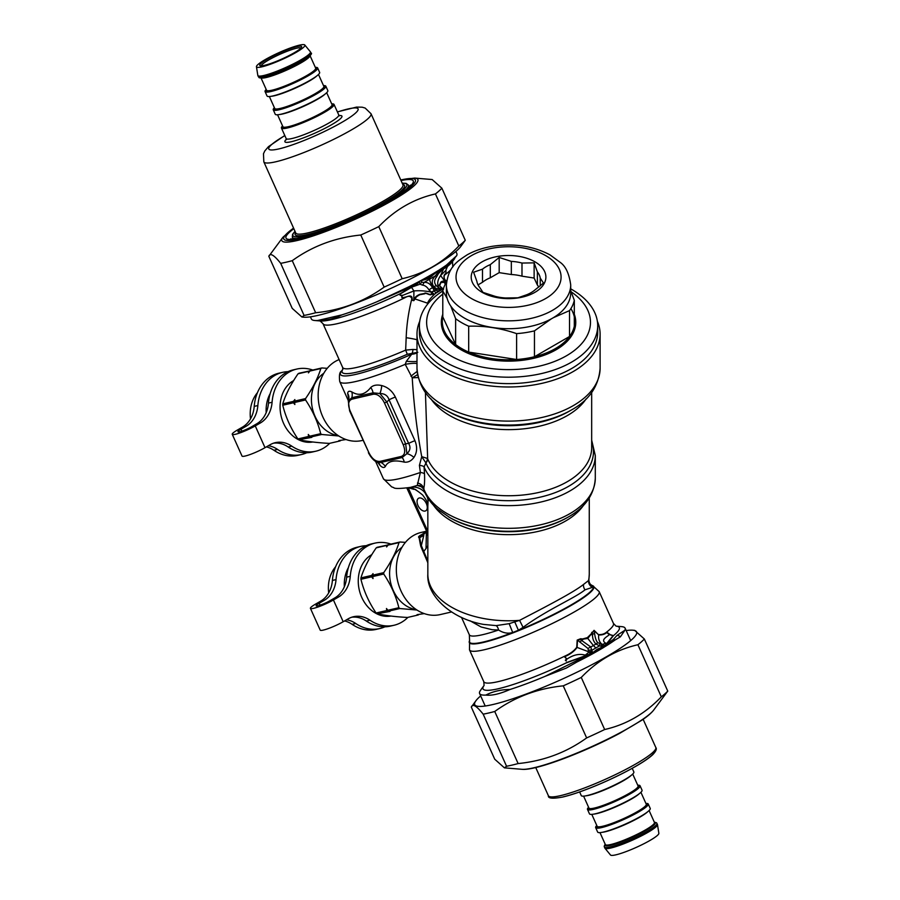 <?xml version="1.0" encoding="UTF-8"?>
<svg xmlns="http://www.w3.org/2000/svg" width="900" height="900" viewBox="0 0 900 900"><rect width="100%" height="100%" fill="white"/><g stroke="black" fill="none" stroke-linecap="round" stroke-linejoin="round"><path stroke-width="1.35" d="M329.726 443.317A42.165 33.907 -103 0 1 315.799 451.215A42.165 33.907 -103 0 1 291.791 446.152L288.169 446.985A42.165 33.907 -103 0 0 312.176 452.059L315.799 451.215M242.482 427.106L246.105 426.262A28.912 23.254 77 0 0 257.85 405.551L254.216 406.395A28.912 23.254 77 0 1 242.482 427.106L237.386 430.043A15.424 2.183 155.8 0 0 232.245 434.295A15.424 2.183 155.8 0 0 240.694 432.641A15.424 2.183 155.8 0 0 255.251 425.914L260.347 422.978A28.912 23.254 77 0 0 272.081 402.266L268.459 403.099A28.912 23.254 77 0 1 256.714 423.81L251.618 426.757A9.158 1.294 155.8 0 1 242.977 430.751A9.158 1.294 155.8 0 1 237.96 431.73A9.158 1.294 155.8 0 1 241.009 429.21L241.875 431.134M255.251 425.914L265.016 447.671A15.424 2.183 155.8 0 1 250.459 454.399A15.424 2.183 155.8 0 1 242.021 456.053L232.245 434.295M257.85 405.551A42.165 33.907 -103 0 1 282.566 372.353A42.165 33.907 -103 0 1 288 371.655M254.216 406.395A42.165 33.907 -103 0 1 278.944 373.185L282.566 372.353M272.081 402.266A42.165 33.907 -103 0 1 296.809 369.056A42.165 33.907 -103 0 1 312.784 370.046M268.459 403.099A42.165 33.907 -103 0 1 293.175 369.9L296.809 369.056M246.105 426.262L241.009 429.21M273.532 443.183A28.912 23.254 -103 0 1 288.169 446.985M265.016 447.671L270.113 444.735A28.912 23.254 -103 0 1 275.332 442.665A28.912 23.254 -103 0 1 291.791 446.152M266.389 446.884A28.912 23.254 -103 0 1 273.926 450.281A42.165 33.907 -103 0 0 297.934 455.344L301.567 454.511A42.165 33.907 -103 0 1 277.56 449.438L273.926 450.281M306.743 452.756A42.165 33.907 -103 0 1 301.567 454.511M268.403 445.714A28.912 23.254 -103 0 1 277.56 449.438M570.712 288.844A89.145 51.469 180 0 1 597.701 325.733L597.701 332.156A89.145 51.469 180 0 1 508.556 383.625A89.145 51.469 180 0 1 419.4 332.156L419.4 325.733A89.145 51.469 180 0 1 442.789 290.981A66.263 38.25 180 0 1 446.524 282.195M597.701 325.733A89.145 51.469 180 0 1 508.556 377.201A89.145 51.469 180 0 1 419.4 325.733M571.151 291.814A81.922 47.295 180 0 1 566.044 356.017A81.922 47.295 180 0 1 454.793 358.009A81.922 47.295 180 0 1 442.789 294.12M574.312 314.291A67.219 38.812 180 0 1 508.556 361.136A67.219 38.812 180 0 1 442.789 314.291M570.904 308.599A66.263 38.25 180 0 1 574.312 326.194A66.263 38.25 180 0 1 569.531 336.488A66.263 38.25 180 0 1 534.454 356.749A66.263 38.25 180 0 1 516.611 359.505A66.263 38.25 180 0 1 468.686 352.091A66.263 38.25 180 0 1 455.625 344.554A66.263 38.25 180 0 1 442.789 316.879L442.789 291.004L447.131 298.339M468.686 326.205L468.686 352.091L516.611 359.505L516.611 333.619C500.636 328.14 484.661 325.665 468.686 326.205A66.263 38.25 180 0 1 455.625 318.668L450.743 306.011M442.789 316.879L455.625 344.554L455.625 318.668M551.306 318.87L534.454 330.863A66.263 38.25 180 0 1 516.611 333.619M570.712 290.723L574.312 300.308A66.263 38.25 180 0 1 569.531 310.613L553.32 317.711M569.531 310.613L569.531 336.488L534.454 356.749L534.454 330.863M540.236 285.885L540.236 278.089A31.804 18.36 180 0 0 537.379 271.935L537.379 285.053A31.804 18.36 180 0 1 538.774 287.089M537.379 285.053L534.127 278.044L521.989 276.176A31.804 18.36 180 0 0 511.335 274.523L499.185 272.644L490.298 277.774A31.804 18.36 180 0 0 482.501 282.274L478.035 284.861M574.312 300.308L574.312 326.194M570.712 284.94L570.712 292.815A62.167 35.887 180 0 1 508.556 328.702A62.167 35.887 180 0 1 446.389 292.815L446.389 284.94C448.414 266.377 457.099 261.54 467.077 254.88C474.412 250.785 482.771 247.939 492.154 246.341C513.709 243.056 532.991 245.903 550.024 254.88L560.351 262.474C565.74 266.31 569.194 273.803 570.712 284.94A62.167 35.887 180 0 1 508.556 320.839A62.167 35.887 180 0 1 446.389 284.94M472.714 271.001A37.35 21.566 180 0 1 535.579 262.192A37.35 21.566 180 0 1 517.365 298.024A37.35 21.566 180 0 1 472.714 271.001M490.298 277.774L490.298 264.645A31.804 18.36 180 0 0 482.501 269.156L482.501 282.274M521.989 276.176L521.989 263.048A31.804 18.36 180 0 0 511.335 261.394L511.335 274.523M540.236 278.089L543.488 283.039L534.6 290.228A31.804 18.36 180 0 1 526.804 294.728L517.916 297.799L505.766 297.979A31.804 18.36 180 0 1 495.113 296.336L482.974 292.399L479.723 287.449A31.804 18.36 180 0 1 476.865 281.295L473.614 272.227L482.501 269.156M537.379 271.935L534.127 262.868L534.127 278.044M521.989 263.048L534.127 262.868M511.335 261.394L499.185 257.456L499.185 272.644M490.298 264.645L499.185 257.456M293.681 380.543A32.524 26.156 77 0 0 281.88 418.86A32.524 26.156 77 0 0 312.795 441.99M310.354 370.777L299.048 373.23A38.554 30.994 77 0 0 298.046 373.804C290.779 384.322 285.694 394.335 282.757 403.853A38.554 30.994 77 0 0 282.757 405.236C285.637 416.97 290.678 428.209 297.9 438.941A38.554 30.994 77 0 0 298.89 439.751C306.866 441.473 317.002 442.688 329.31 443.407L339.998 440.944A38.554 30.994 77 0 0 340.493 440.662M297.9 438.941L308.588 436.466L308.295 434.464L309.701 436.207L320.692 433.676C317.779 421.942 312.728 410.704 305.55 399.96L294.559 402.502L294.851 404.516L293.445 402.761A38.554 30.994 -103 0 1 293.445 401.377L294.863 399.577L294.559 401.119A38.554 30.994 77 0 0 294.559 402.502M282.757 405.236L293.445 402.761M294.559 401.119L305.561 398.576A38.554 30.994 77 0 0 305.55 399.96M282.757 403.853L293.445 401.377M305.561 398.576C312.817 388.058 317.914 378.045 320.839 368.527L309.848 371.07L308.441 372.87L308.734 371.329A38.554 30.994 -103 0 1 309.735 370.755M298.046 373.804L308.734 371.329M309.848 371.07A38.554 30.994 77 0 1 310.849 370.496L321.84 367.954A38.554 30.994 77 0 0 320.839 368.527M321.84 367.954L327.24 368.325M338.186 435.577A33.446 26.887 -103 0 1 312.48 408.713A33.446 26.887 -103 0 1 323.786 373.286M338.794 435.971L321.683 434.486A38.554 30.994 -103 0 1 320.692 433.676M346.05 439.537L338.861 440.606L339.998 440.944M309.701 436.207A38.554 30.994 77 0 0 310.691 437.029L321.683 434.486M298.89 439.751L311.827 437.355L310.691 437.029M309.577 437.287A38.554 30.994 -103 0 1 308.588 436.466M257.434 392.715A32.524 26.156 77 0 0 250.515 418.838M270.202 393.57A32.524 26.156 77 0 0 266.186 412.639M371.858 554.591A32.524 26.156 77 0 0 360.067 592.92A32.524 26.156 77 0 0 390.971 616.05M388.53 544.826L377.224 547.279A38.554 30.994 77 0 0 376.223 547.852C368.966 558.371 363.87 568.384 360.934 577.901A38.554 30.994 77 0 0 360.934 579.285C363.814 591.03 368.854 602.258 376.076 613.001A38.554 30.994 77 0 0 377.066 613.811C385.043 615.533 395.179 616.748 407.498 617.467L418.174 614.992A38.554 30.994 77 0 0 418.669 614.722M376.076 613.001L386.764 610.526L386.471 608.512L387.877 610.268L398.869 607.725C395.955 596.002 390.904 584.764 383.726 574.02L372.735 576.562L373.027 578.576L371.621 576.821A38.554 30.994 -103 0 1 371.621 575.438L373.039 573.626L372.735 575.179A38.554 30.994 77 0 0 372.735 576.562M360.934 579.285L371.621 576.821M372.735 575.179L383.738 572.636A38.554 30.994 77 0 0 383.726 574.02M360.934 577.901L371.621 575.438M383.738 572.636C390.994 562.118 396.09 552.105 399.026 542.587L388.024 545.13L386.618 546.93L386.91 545.389A38.554 30.994 -103 0 1 387.911 544.815M376.223 547.852L386.91 545.389M388.024 545.13A38.554 30.994 77 0 1 389.025 544.556L400.016 542.014A38.554 30.994 77 0 0 399.026 542.587M400.016 542.014L405.416 542.374M416.363 609.637A33.446 26.887 -103 0 1 390.656 582.761A33.446 26.887 -103 0 1 401.963 547.335M416.97 610.031L399.859 608.535A38.554 30.994 -103 0 1 398.869 607.725M424.226 613.597L417.037 614.666L418.174 614.992M387.877 610.268A38.554 30.994 77 0 0 388.868 611.077L399.859 608.535M377.066 613.811L390.004 611.415L388.868 611.077M387.754 611.336A38.554 30.994 -103 0 1 386.764 610.526M335.61 566.764A32.524 26.156 77 0 0 328.691 592.898M348.379 567.619A32.524 26.156 77 0 0 344.363 586.699M439.785 269.91A3.375 3.184 -54.6 0 0 439.346 270.697L439.358 269.843L441.011 269.696A78.311 11.104 -24.2 0 0 445.815 266.4A7.234 6.593 -118.2 0 0 446.681 264.881L456.683 255.667A79.751 11.306 -24.2 0 0 456.863 253.609L455.906 251.471M439.358 269.843A79.751 11.306 -24.2 0 0 446.512 265.028A7.234 5.884 -125.8 0 1 445.815 266.4L450.079 263.498L456.683 255.667M310.399 316.822L311.366 318.96A79.751 11.306 -24.2 0 0 314.786 320.501A79.751 11.306 -24.2 0 0 317.61 320.512L341.775 314.921A79.751 11.306 -24.2 0 0 376.706 301.849L408.499 286.965A79.751 11.306 -24.2 0 0 419.625 281.239L418.838 281.993A3.375 0.63 -137.8 0 1 419.321 282.251L420.053 284.175L421.684 282.218L424.058 282.42C427.466 282.037 430.29 283.781 432.551 287.651L435.825 293.22L434.407 294.368L431.629 292.185A7.234 3.904 -43.2 0 1 434.407 290.554M438.851 270.225L437.512 271.001A79.751 11.306 -24.2 0 1 422.021 279.945L419.625 281.239M443.632 289.159L438.907 287.989L436.331 285.66C434.002 283.061 434.059 280.17 436.511 276.998L438.446 273.555L443.531 268.537A3.375 3.274 -95.9 0 1 443.824 268.144L441.011 269.696A3.375 3.184 -99.7 0 0 440.449 270.641L447.277 266.771A3.375 3.341 -92 0 1 447.525 266.411A74.689 10.586 -24.2 0 0 452.385 261.675L454.725 258.548M436.331 285.66A7.234 1.249 140.1 0 0 433.946 286.841C431.314 283.185 431.764 279.551 435.285 275.951L437.423 273.127L438.446 273.555L439.346 270.697L440.449 270.641M443.824 268.144L443.959 268.245A3.375 3.319 -48.1 0 0 443.678 268.605L440.595 275.535L445.522 282.195L444.757 279.844C443.464 276.75 443.812 274.624 445.793 273.465L445.894 270.146L447.277 266.771M443.959 268.245L447.525 266.411L445.894 270.146M422.021 279.945L427.545 277.852A78.311 11.104 -24.2 0 0 432.011 275.276L437.175 271.744L429.548 277.718L429.671 279.18C429.615 280.834 430.808 283.523 433.249 287.246L433.946 286.841L437.051 289.024A7.234 2.61 121.5 0 1 438.907 287.989C436.894 284.209 437.456 280.058 440.595 275.535L445.95 270.293L446.029 273.983A3.375 2.756 34.8 0 1 445.793 273.465M443.306 289.249L441.428 288.281C442.384 288.191 437.794 284.929 439.673 284.692L440.696 282.229C442.204 280.98 443.43 280.822 444.386 281.756L445.59 282.341L444.757 279.844M437.423 273.127L437.827 270.844M422.426 280.08A3.375 2.959 -67 0 0 422.168 280.406L427.275 278.944A3.375 2.036 -117.6 0 1 427.545 277.852L432.011 275.276A3.375 1.856 -122.3 0 0 431.831 276.311M437.029 271.642L437.512 271.001M422.28 280.046L421.65 280.17M421.267 280.429L421.684 282.218M420.345 280.901L416.689 284.366L400.759 293.625C399.386 294.851 399.904 295.402 402.322 295.301L402.221 295.537C399.825 295.582 399.285 294.907 400.59 293.524A3.375 0.709 -124 0 1 400.759 293.625M428.974 289.901C427.185 286.988 425.014 285.39 422.449 285.12L420.053 284.175L410.4 287.629A3.375 0.945 -129.7 0 1 410.614 287.696L411.525 287.314L413.899 290.947C419.49 290.43 425.407 290.846 431.629 292.185L428.974 289.901A7.234 1.575 -36.3 0 1 432.551 287.651L433.249 287.246L436.072 290.059L434.632 290.891A7.234 4.433 -39.6 0 0 431.82 292.298M427.275 278.944L429.548 277.718A3.375 1.946 -120 0 1 429.772 276.626M437.051 289.024L441.349 289.868L443.272 289.249L439.076 288.101A7.234 2.374 115.6 0 0 437.512 289.226L436.072 290.059L437.76 291.105L441.697 289.822M436.061 293.062L440.618 290.351L438.311 291.296A3.375 1.946 60 0 1 437.76 291.105L435.825 293.22M440.618 290.351L441.439 289.957M436.826 292.545L438.694 291.364M429.637 301.781A98.786 57.038 0 0 0 427.399 303.57L427.669 304.088M434.407 294.368L434.093 294.671C430.301 298.429 428.13 301.264 427.579 303.176L427.399 303.57M408.499 286.965A7.234 1.969 63.5 0 1 408.499 287.944A7.234 0.608 -121 0 0 408.161 287.123M437.197 271.429L437.692 271.44A7.234 6.334 111.6 0 0 438.165 270.675M434.093 294.671L431.224 294.176C429.829 295.391 425.464 291.938 424.429 293.468L419.749 294.356C416.464 295.819 414.799 297.326 414.765 298.868L413.82 300.499C412.627 300.589 412.065 299.981 412.144 298.676C411.941 293.726 406.969 297.135 404.595 297.248C401.974 298.147 401.243 297.608 402.412 295.616L402.322 295.301M431.291 294.514C429.683 295.762 425.599 292.207 424.721 293.805L419.861 294.716C416.959 296.201 415.373 297.652 415.125 299.059L413.82 300.499L413.899 290.947L402.221 295.537C401.186 297.63 402.019 298.395 404.719 297.821A3.375 0.731 74.5 0 1 404.595 297.248M410.4 287.629L400.59 293.524A74.689 10.586 -24.2 0 1 320.377 320.974L314.786 320.501M418.838 281.993L416.689 284.366M376.706 301.849L408.499 287.944A78.311 11.104 -24.2 0 0 416.34 283.939L411.154 286.999M341.775 314.921C334.429 318.701 326.374 320.558 317.61 320.512M441.934 288.36C443.183 288.349 438.345 285.502 439.864 285.233L440.966 282.499L445.59 282.341M434.374 294.401L431.224 294.165L431.629 292.185M451.046 269.426A71.078 10.08 -24.2 0 1 446.029 273.983C443.993 275.029 443.588 276.93 444.825 279.664L446.67 281.048M427.579 303.176L414.765 298.868M413.91 300.634C412.537 300.656 411.851 300.004 411.863 298.699L412.144 298.676M445.185 284.479L444.465 282.116A3.375 2.531 112.9 0 1 444.386 281.756M320.085 320.929L322.999 323.696A71.078 10.08 -24.2 0 0 404.719 297.821C408.353 295.605 410.738 295.897 411.863 298.699C408.566 311.546 406.665 324.562 406.17 337.725L405.664 350.111L412.897 349.447A4.815 2.464 -87.3 0 1 412.043 353.295A118.204 80.854 -12.5 0 0 411.716 354.218L406.35 361.305L405.214 364.343L412.234 377.831L417.544 374.636M597.364 321.289A91.552 52.864 180 0 1 600.109 334.125A91.552 52.864 180 0 1 508.556 386.989A91.552 52.864 180 0 1 416.993 334.125A91.552 52.864 180 0 1 419.738 321.289M417.814 352.294L407.295 354.274L405.664 350.111A71.078 10.08 -24.2 0 1 342.641 367.414L322.999 323.696M416.993 349.684L412.897 349.447M339.12 359.584A42.165 33.907 77 0 0 323.224 374.287A42.165 33.907 77 0 0 325.17 421.436A42.165 33.907 77 0 0 362.025 440.527L362.846 440.348M425.43 392.501L427.657 458.798A7.234 5.749 -22.3 0 1 425.902 462.938L424.103 466.976L424.507 473.974C424.789 480.69 424.519 485.572 423.686 488.61L423.99 488.666M352.08 399.139A2.408 1.935 77 0 1 351.821 397.733L373.039 392.827L379.879 393.525L386.876 401.996L405.641 443.767L403.211 444.724C405.697 451.091 405.045 455.006 401.243 456.457L380.025 461.363C375.761 461.779 372.037 458.876 368.876 452.655L350.111 410.884C347.625 404.516 348.277 400.601 352.08 399.139L373.298 394.234C377.561 393.829 381.285 396.731 384.446 402.941L403.211 444.724M368.876 452.655L349.616 410.884L348.266 400.838L351.821 397.733A9.641 7.976 112.2 0 0 351.81 391.894C358.706 396.202 365.006 394.74 370.733 387.517C373.298 385.132 376.954 384.48 381.679 385.56A9.641 3.825 102.7 0 1 379.879 393.525C384.637 393.514 387.697 395.595 389.048 399.78L386.876 401.996L384.446 402.941M411.716 354.218A14.456 9.484 21.5 0 0 416.993 352.822A14.456 9.484 21.5 0 1 411.716 354.218A75.892 10.755 155.8 0 1 341.572 371.014L342.855 369.304M426.173 531.067L424.429 533.812L419.254 536.962A4.815 4.646 -41.3 0 1 418.748 537.368C418.129 536.861 419.108 535.939 421.65 534.611L421.706 534.679C419.197 535.984 418.376 536.749 419.254 536.962L419.659 537.739A4.815 4.556 -10.4 0 1 419.175 538.11L418.748 537.368M418.174 377.539L412.234 377.831C413.865 405.067 417.037 431.348 421.74 456.66L425.835 462.814A7.234 6.041 142.5 0 0 427.365 458.415A8.865 3.949 -24.7 0 1 427.657 458.798A83.126 47.992 0 0 0 518.175 495.416A83.126 47.992 0 0 0 591.671 447.75L591.671 392.501M591.671 440.145L595.294 455.558A86.737 50.074 0 0 1 518.501 505.305A86.737 50.074 0 0 1 424.103 466.976A8.482 2.768 -3.9 0 0 419.423 465.356L421.74 456.66L427.365 458.415M370.733 387.517A9.641 6.559 50.8 0 1 373.039 392.827A2.408 1.935 77 0 0 373.298 394.234M381.679 385.56C387.709 387.124 392.254 390.949 395.348 397.046A9.641 1.361 155.8 0 0 389.048 399.78L408.645 443.407L405.641 443.767L406.901 453.701A9.641 5.164 -143.8 0 1 413.944 457.391C417.116 452.599 417.454 447.03 414.945 440.685A9.641 1.361 155.8 0 0 408.645 443.407C410.85 447.142 410.276 450.574 406.901 453.701L402.109 457.526A2.408 1.935 -103 0 1 401.243 456.457M413.944 457.391C411.322 461.002 408.082 462.577 404.246 462.127A9.641 5.782 -86.4 0 0 402.109 457.526L380.891 462.431A2.408 1.935 -103 0 1 380.025 461.363M375.3 461.014L377.606 462.353L380.891 462.431A9.641 8.752 -136.3 0 1 385.324 466.504C387.866 461.126 394.166 459.664 404.246 462.127M416.993 361.384A14.456 1.463 5.4 0 1 406.35 361.305M416.993 363.544A14.456 2.498 -11.6 0 0 405.214 364.343A79.515 11.272 155.8 0 1 339.739 381.544C338.974 375.469 339.581 371.959 341.572 371.014M425.565 531.889A13.489 9.99 38.3 0 0 425.486 531.979L425.486 531.979A13.489 9.99 38.3 0 0 424.429 533.812L426.319 531.382M425.104 511.054A7.234 4.174 -120 0 0 425.779 510.784A7.234 4.174 -120 0 0 425.779 502.436A7.234 4.174 -120 0 0 418.556 498.262A7.234 4.174 -120 0 0 418.252 506.059A7.234 4.174 -120 0 0 425.104 511.054M406.845 488.025L427.838 533.858M424.507 473.974A7.897 2.666 -4.1 0 0 420.379 472.478L417.274 485.438L410.512 487.373C400.118 488.734 394.504 488.812 393.66 487.609L391.624 486.844L383.389 478.721A79.515 11.272 -24.2 0 0 420.379 472.478L419.423 465.356M417.127 371.441A14.456 1.327 -40.7 0 0 410.963 376.234M348.772 399.105L347.67 393.424A9.641 8.741 5.9 0 1 348.863 398.554L348.885 398.306M351.81 391.894C349.279 390.69 347.895 391.196 347.67 393.424M378.641 462.881A9.641 7.402 -43.5 0 1 379.935 465.255C382.264 467.719 384.064 468.135 385.324 466.504M379.935 465.255L377.741 462.397M424.766 533.43L425.632 531.788A13.489 10.114 35.8 0 0 425.632 531.799A13.489 10.114 35.8 0 0 425.632 531.788L421.706 534.679L423.956 533.43M420.761 543.488L419.67 537.727L423.81 535.376L421.335 545.614L420.761 543.488A4.815 4.185 -9.2 0 1 420.277 543.983L419.175 538.11M427.838 561.139L421.335 545.614A4.815 3.926 -6.4 0 1 420.761 546.244L420.277 543.983M427.522 560.363L427.534 560.486A4.815 2.756 -19.9 0 1 427.14 561.071L423.27 552.116M426.848 532.564L427.838 535.793M413.696 488.779L416.025 489.836M595.294 455.558L595.294 478.249A86.737 50.074 0 0 1 517.567 528.053A86.737 50.074 0 0 1 423.686 488.61C422.899 485.584 420.829 483.716 417.499 483.007M448.718 516.96A84.623 48.859 0 0 0 568.384 516.96L567.124 517.691A82.834 47.824 0 0 1 449.978 517.691L437.951 509.423C430.897 503.426 426.082 496.575 423.506 488.88L420.176 485.606L417.274 485.438L422.494 487.08M425.936 531.337L421.211 532.429A42.165 33.907 77 0 0 401.4 548.347A42.165 33.907 77 0 0 403.346 595.496A42.165 33.907 77 0 0 440.201 614.587L451.541 611.966M424.856 532.834L421.65 534.611M426.397 531.574L426.026 548.494L423.799 551.441A4.826 3.488 -12.2 0 1 423.27 552.127L420.761 546.244M427.838 562.837L427.14 561.071M428.366 498.791L428.074 501.21A14.76 14.737 80 0 0 427.309 497.126M425.081 492.941A14.76 14.737 80 0 0 410.468 487.373M428.074 501.21L427.838 505.969M461.509 617.366L469.327 634.77A65.059 9.225 -24.2 0 0 498.589 630.011A7.234 3.645 -92.9 0 0 496.17 625.613L509.175 623.666L519.581 620.347C545.231 607.028 573.795 592.279 583.515 584.449L588.51 580.556L588.915 579.229C588.634 582.84 590.141 585.416 593.471 586.946L592.312 587.374C589.725 585.821 588.454 583.538 588.51 580.556A80.719 46.598 0 0 0 589.264 574.178L589.264 497.981M509.175 623.666L512.707 632.52C508.039 633.881 503.325 633.049 498.589 630.011L492.154 629.719L481.084 626.974L469.935 620.719M496.17 625.613L483.581 624.409C450.799 618.784 426.274 595.192 427.838 574.178A80.719 46.598 0 0 0 519.581 620.347L523.069 627.356C546.649 609.919 575.01 598.039 585.023 589.826L592.312 587.374M589.264 574.178L588.915 579.229M590.67 584.572L593.111 586.102L590.67 584.572C589.5 583.346 588.904 581.692 588.87 579.589L588.893 579.364M514.811 622.012L518.423 630.27L523.069 627.356M591.525 585.225L592.144 585.495A67.883 9.619 -24.2 0 1 593.111 586.102L593.471 586.946A67.883 9.619 -24.2 0 1 518.423 630.27L512.707 632.52A67.883 9.619 -24.2 0 1 469.586 640.541L469.507 649.89A71.078 10.08 155.8 0 0 523.969 636.199A71.078 10.08 155.8 0 0 594.574 598.5A71.078 10.08 155.8 0 0 599.186 591.649L592.639 585.675A68.254 9.675 155.8 0 1 535.545 623.441A68.254 9.675 155.8 0 1 469.395 641.025M579.926 642.262A9.641 1.71 -44.7 0 0 581.524 640.384L590.827 647.01A9.641 3.994 -38.9 0 0 588.004 648.495L577.508 640.102L577.08 647.426C574.481 650.992 570.825 653.873 566.123 656.033C563.164 657.742 566.887 657.371 566.629 659.363C573.053 654.851 579.274 653.434 585.27 655.133L588.904 652.174L592.335 652.342L590.816 647.01M585.27 655.133L590.715 654.064L588.431 651.724L592.268 651.42L588.398 651.69L576.742 647.28L577.192 640.08L580.601 639.529L581.524 640.384L582.75 639.675A3.859 2.014 -90.1 0 1 582.671 638.955L587.374 637.65L590.827 634.241A3.859 2.014 -149.9 0 0 591.356 634.714L592.582 634.005A9.641 1.71 -15.3 0 1 594.619 633.78C595.305 638.46 596.408 641.452 597.926 642.769A9.641 2.61 -50.9 0 0 595.969 644.04C593.404 641.452 592.279 638.1 592.582 634.005L592.29 632.779L593.966 630.596L598.725 634.928C601.898 635.164 604.597 634.365 606.836 632.531L609.334 634.714C607.399 636.525 599.918 640.001 605.857 643.241L602.37 644.4L602.336 646.571L601.189 646.279L601.594 644.051L597.926 642.769M604.89 645.66L601.729 644.051L601.189 646.279L599.524 645.851A9.641 0.743 -73.8 0 0 599.906 643.781M590.827 634.241L594.067 630.337L598.725 634.928C598.207 638.741 599.197 641.768 601.695 644.018L601.594 644.051M588.521 651.6L588.004 648.495M577.192 640.08L580.613 638.752A3.859 1.879 -81.9 0 0 580.601 639.529L587.801 638.438L593.393 645.525L590.827 647.01M593.393 645.525L595.969 644.04L599.524 645.851L595.856 647.977L593.393 645.525M591.694 632.351A3.859 1.879 -158 0 0 592.29 632.779L587.801 638.438A3.859 2.228 -120 0 1 587.374 637.65M594.619 633.78L594.067 630.337M566.224 660.971L566.212 658.935M624.915 630.236L617.085 635.321A7.234 6.503 46.7 0 1 620.404 636.829L624.915 630.236A79.751 11.306 155.8 0 0 625.106 628.178A79.751 11.306 155.8 0 0 621.675 626.636L616.32 626.186A74.689 10.586 155.8 0 1 613.462 635.648L608.929 634.275M610.954 635.153L613.462 635.648L607.196 643.523A3.859 3.386 17.1 0 1 606.589 643.444L605.857 643.241M576.742 647.28C574.211 650.7 570.589 653.49 565.852 655.639A3.859 0.675 -125.2 0 0 566.123 656.033M582.671 638.955L580.613 638.752M598.748 634.579C601.83 634.759 604.462 633.926 606.656 632.081A3.859 3.341 -109.7 0 0 606.836 632.531M607.196 643.523L605.396 646.178A3.859 3.094 15.5 0 1 604.721 645.975L603.506 646.717L604.001 645.255L604.879 645.66L613.181 635.614M605.396 646.178L603.866 647.224A3.859 1.834 76 0 1 603.506 646.717L602.336 646.571M589.826 653.445L592.2 653.242L590.231 654.705L589.826 653.445M603.866 647.224L593.089 653.355A3.859 2.509 40.2 0 1 592.357 652.972L592.2 653.242A3.859 2.453 41.7 0 0 592.841 653.58L592.515 653.861A79.751 11.306 -24.2 0 0 604.283 647.066M565.988 660.656C564.975 660.398 565.189 659.959 566.629 659.363L566.224 658.946C567.472 658.226 562.826 657.472 565.852 655.639A71.078 10.08 -24.2 0 1 483.784 681.683L469.507 649.89M566.257 662.692L585.776 655.56M610.582 634.916L606.656 632.081A71.078 10.08 -24.2 0 0 608.85 630.293A71.078 10.08 -24.2 0 0 613.462 623.441L599.186 591.649M617.085 635.321L613.373 639.45A78.311 11.104 -24.2 0 1 607.129 643.68A3.859 3.319 28.4 0 1 606.544 643.567M605.576 645.84A3.859 3.127 12.7 0 1 604.879 645.66M603.529 647.336A3.859 1.755 76.8 0 1 603.135 646.751L597.161 649.283L592.357 652.972L592.335 652.342M576.056 660.994L544.939 676.406L566.303 668.081L576.776 662.085L576.056 660.994A78.311 11.104 -24.2 0 0 585.923 655.92L590.231 654.705M483.941 685.654A74.689 10.586 155.8 0 0 566.28 662.884L585.585 655.999M613.373 639.45L615.038 640.001L620.404 636.829M605.092 646.571A79.751 11.306 -24.2 0 0 615.038 640.001M576.776 662.085A79.751 11.306 -24.2 0 0 591.548 654.39L590.827 654.592M591.548 654.39L592.515 653.861M544.939 676.406A79.751 11.306 155.8 0 1 510.007 689.479C500.996 689.569 492.941 691.425 485.843 695.07A79.751 11.306 155.8 0 1 479.599 693.529A79.751 11.306 155.8 0 1 479.79 691.47L481.736 688.59L479.79 691.47M510.007 689.479C499.815 693.945 491.76 695.801 485.843 695.07M407.902 617.366A42.165 33.907 -103 0 1 393.975 625.275A42.165 33.907 -103 0 1 369.968 620.201L366.345 621.045A42.165 33.907 -103 0 0 390.353 626.119L393.975 625.275M320.659 601.155L324.281 600.322A28.912 23.254 77 0 0 336.026 579.611L332.392 580.455A28.912 23.254 77 0 1 320.659 601.155L315.562 604.102A15.424 2.183 155.8 0 0 310.421 608.355A15.424 2.183 155.8 0 0 318.87 606.69A15.424 2.183 155.8 0 0 333.428 599.974L338.524 597.026A28.912 23.254 77 0 0 350.257 576.315L346.635 577.159A28.912 23.254 77 0 1 334.89 597.87L329.794 600.806A9.158 1.294 155.8 0 1 321.154 604.8A9.158 1.294 155.8 0 1 316.136 605.79A9.158 1.294 155.8 0 1 319.185 603.259L320.051 605.183M333.428 599.974L343.192 621.731A15.424 2.183 155.8 0 1 328.635 628.447A15.424 2.183 155.8 0 1 320.197 630.113L310.421 608.355M336.026 579.611A42.165 33.907 -103 0 1 360.743 546.401A42.165 33.907 -103 0 1 366.176 545.715M332.392 580.455A42.165 33.907 -103 0 1 357.12 547.245L360.743 546.401M350.257 576.315A42.165 33.907 -103 0 1 374.985 543.116A42.165 33.907 -103 0 1 390.96 544.106M346.635 577.159A42.165 33.907 -103 0 1 371.351 543.949L374.985 543.116M324.281 600.322L319.185 603.259M351.709 617.231A28.912 23.254 -103 0 1 366.345 621.045M343.192 621.731L348.289 618.784A28.912 23.254 -103 0 1 353.509 616.725A28.912 23.254 -103 0 1 369.968 620.201M344.565 620.933A28.912 23.254 -103 0 1 352.103 624.33A42.165 33.907 -103 0 0 376.11 629.404L379.744 628.56A42.165 33.907 -103 0 1 355.736 623.498L352.103 624.33M384.919 626.805A42.165 33.907 -103 0 1 379.744 628.56M346.579 619.774A28.912 23.254 -103 0 1 355.736 623.498M293.535 228.015L282.904 237.274A74.576 10.575 -24.2 0 0 354.218 219.713A74.576 10.575 -24.2 0 0 414.709 178.076L432.157 179.539L441.877 188.201A97.92 13.883 155.8 0 1 435.431 193.928C413.854 198.833 394.976 209.734 378.776 226.631A97.92 13.883 155.8 0 1 360.765 235.024C335.239 237.578 312.401 246.127 292.252 260.674A97.92 13.883 155.8 0 1 280.688 263.34C274.039 254.993 270.09 252.641 268.83 256.286L292.219 308.363L301.939 317.025L304.076 315.428A97.92 13.883 -24.2 0 0 315.652 312.75C341.179 310.196 364.016 301.657 384.165 287.111A97.92 13.883 -24.2 0 0 402.176 278.707C423.754 273.803 442.631 262.901 458.82 246.004A97.92 13.883 -24.2 0 0 465.266 240.278L460.586 246.735A88.74 12.578 155.8 0 1 386.044 290.588A88.74 12.578 155.8 0 1 303.75 317.183L301.939 317.025M282.904 237.274L268.83 256.286M378.776 226.631L402.176 278.707M384.165 287.111L360.765 235.024M458.82 246.004L435.431 193.928M441.877 188.201L465.266 240.278M292.252 260.674L315.652 312.75M304.076 315.428L280.688 263.34M667.755 691.099L653.67 710.1A74.576 10.575 155.8 0 1 591.03 746.955A74.576 10.575 155.8 0 1 521.865 769.298L504.416 767.846L506.565 766.249A97.92 13.883 -24.2 0 0 518.13 763.571C543.668 761.018 566.494 752.467 586.643 737.921A97.92 13.883 -24.2 0 0 604.654 729.529C626.231 724.624 645.12 713.722 661.309 696.825A97.92 13.883 -24.2 0 0 667.755 691.099L644.355 639.011A97.92 13.883 155.8 0 1 637.909 644.738C616.331 649.643 597.454 660.544 581.265 677.441A97.92 13.883 155.8 0 1 563.254 685.845C537.716 688.399 514.879 696.949 494.741 711.484A97.92 13.883 155.8 0 1 483.176 714.161C476.527 705.814 472.567 703.462 471.308 707.096L494.707 759.184L504.416 767.846M480.679 695.914A88.74 12.578 -24.2 0 0 475.988 700.65A88.74 12.578 -24.2 0 0 560.835 679.748A88.74 12.578 -24.2 0 0 632.824 630.202A88.74 12.578 -24.2 0 0 626.175 630.562M475.988 700.65L471.308 707.096M632.824 630.202L634.646 630.36L644.355 639.011M661.309 696.825L637.909 644.738M506.565 766.249L483.176 714.161M494.741 711.484L518.13 763.571M586.643 737.921L563.254 685.845M581.265 677.441L604.654 729.529M657.484 824.614L658.856 833.276A26.527 3.757 155.8 0 1 636.154 847.44A26.527 3.757 155.8 0 1 610.492 855L604.935 848.216A28.823 4.084 -24.2 0 0 610.762 848.036A28.823 4.084 -24.2 0 0 640.316 836.438A28.823 4.084 -24.2 0 0 657.484 824.614A28.823 4.084 -24.2 0 0 657.439 824.456L656.539 822.791L654.289 822.082M632.216 768.319L633.859 771.964A28.823 4.084 155.8 0 1 617.209 783.697A28.823 4.084 155.8 0 1 587.183 795.544A28.823 4.084 155.8 0 1 581.265 795.577L579.634 791.933M605.16 844.144L604.192 846.293L604.845 848.081A28.823 4.084 -24.2 0 0 604.935 848.216M645.919 803.464A28.823 4.084 155.8 0 1 648.248 804.015L650.239 808.436A28.823 4.084 155.8 0 1 633.589 820.17A28.823 4.084 155.8 0 1 603.562 832.016A28.823 4.084 155.8 0 1 597.645 832.05L595.665 827.629A28.823 4.084 155.8 0 1 596.79 825.525M648.248 804.015A28.823 4.084 155.8 0 1 631.609 815.749A28.823 4.084 155.8 0 1 601.571 827.595A28.823 4.084 155.8 0 1 595.665 827.629M637.729 785.227A28.823 4.084 155.8 0 1 640.058 785.779L642.049 790.2A28.823 4.084 155.8 0 1 625.399 801.934A28.823 4.084 155.8 0 1 595.373 813.78A28.823 4.084 155.8 0 1 589.455 813.814L587.475 809.393A28.823 4.084 155.8 0 1 588.6 807.289M640.058 785.779A28.823 4.084 155.8 0 1 623.419 797.512A28.823 4.084 155.8 0 1 593.381 809.359A28.823 4.084 155.8 0 1 587.475 809.393M261.315 65.846A21.724 3.083 155.8 0 1 274.365 56.925A21.724 3.083 155.8 0 1 296.539 48.229A21.724 3.083 155.8 0 1 300.904 48.071M296.91 46.62A22.95 3.251 -24.2 0 0 271.62 56.756A22.95 3.251 -24.2 0 0 260.156 65.722A22.95 3.251 -24.2 0 0 282.015 58.961A22.95 3.251 -24.2 0 0 301.59 47.115A22.95 3.251 -24.2 0 0 296.91 46.62M299.441 45.157A26.527 3.757 -24.2 0 0 272.239 55.834A26.527 3.757 -24.2 0 0 256.444 66.724A26.527 3.757 -24.2 0 0 282.218 59.422A26.527 3.757 -24.2 0 0 304.808 45A26.527 3.757 -24.2 0 0 299.441 45.157M282.577 125.933A28.823 4.084 -24.2 0 0 281.441 128.036A28.823 4.084 -24.2 0 0 287.359 127.991A28.823 4.084 -24.2 0 0 317.385 116.156A28.823 4.084 -24.2 0 0 334.035 104.422A28.823 4.084 -24.2 0 0 331.706 103.871M304.808 45L310.365 51.784A28.823 4.084 155.8 0 1 310.455 51.919A28.823 4.084 155.8 0 1 293.805 63.664A28.823 4.084 155.8 0 1 263.767 75.499A28.823 4.084 155.8 0 1 257.861 75.544A28.823 4.084 155.8 0 1 257.816 75.386L256.444 66.724M266.197 89.46A28.823 4.084 -24.2 0 0 265.061 91.564A28.823 4.084 -24.2 0 0 270.968 91.519A28.823 4.084 -24.2 0 0 301.005 79.684A28.823 4.084 -24.2 0 0 317.644 67.95A28.823 4.084 -24.2 0 0 315.315 67.399M265.061 91.564L267.041 95.985A28.823 4.084 -24.2 0 0 272.959 95.94A28.823 4.084 -24.2 0 0 302.985 84.105A28.823 4.084 -24.2 0 0 319.635 72.371L317.644 67.95M274.387 107.696A28.823 4.084 -24.2 0 0 273.251 109.8A28.823 4.084 -24.2 0 0 279.157 109.755A28.823 4.084 -24.2 0 0 309.195 97.92A28.823 4.084 -24.2 0 0 325.834 86.186A28.823 4.084 -24.2 0 0 323.505 85.635M273.251 109.8L275.231 114.221A28.823 4.084 -24.2 0 0 281.149 114.176A28.823 4.084 -24.2 0 0 311.175 102.341A28.823 4.084 -24.2 0 0 327.825 90.608L325.834 86.186M256.714 423.81L260.347 422.978M493.762 247.972A52.526 30.33 180 0 1 559.597 284.231A52.526 30.33 180 0 1 472.298 299.014A52.526 30.33 180 0 1 493.762 247.972M436.511 276.998A7.234 0.99 -152.6 0 0 435.285 275.94L424.058 282.42A7.234 5.355 -67.3 0 1 422.449 285.12M450.079 263.498A7.234 6.536 -129.9 0 0 451.282 260.28M452.52 267.278A71.078 10.08 -24.2 0 0 452.678 265.455L452.554 261.439M416.993 339.75A14.456 1.845 7.9 0 0 406.17 337.725M430.976 398.891A83.126 47.992 0 0 0 508.556 429.637A83.126 47.992 0 0 0 586.125 398.891M447.772 411.176A85.95 49.624 0 0 0 569.329 411.176L571.298 410.04A88.74 51.233 0 0 1 445.804 410.04L447.772 411.176M416.993 334.125L416.993 368.246A91.552 52.864 0 0 0 508.556 421.11A91.552 52.864 0 0 0 600.109 368.246L600.109 334.125M425.902 462.938A84.926 49.039 0 0 0 527.04 499.511A84.926 49.039 0 0 0 591.671 441.596M342.844 369.338A73.485 10.418 -24.2 0 0 407.295 354.274M426.139 530.977L425.655 531.765A13.489 10.114 35.8 0 0 424.71 533.475M408.42 487.766L413.865 489.33M427.838 531.45L408.229 487.8M395.348 397.046L414.945 440.685M427.838 545.648L426.026 548.494M433.485 505.181A80.719 46.598 0 0 0 508.556 534.656A80.719 46.598 0 0 0 583.616 505.181M583.515 584.449A7.234 6.458 -128 0 0 585.023 589.826M588.78 650.216A9.641 6.019 -7.2 0 1 592.178 650.104L595.856 647.977M597.994 649.957A3.859 2.228 60 0 1 597.161 649.283M334.89 597.87L338.524 597.026M400.781 180A72.124 10.226 155.8 0 1 396.608 196.729A72.124 10.226 155.8 0 1 308.869 236.138A72.124 10.226 155.8 0 1 293.591 228.139M293.839 228.69A69.773 9.889 -24.2 0 0 300.285 237.96A69.773 9.889 -24.2 0 0 388.71 200.891A69.773 9.889 -24.2 0 0 401.029 180.54M292.511 238.972A64.867 9.203 155.8 0 1 292.815 238.354M408.938 186.199A64.867 9.203 155.8 0 1 409.601 186.379M643.14 719.303L655.808 747.495A58.871 8.348 155.8 0 1 621.81 771.469A58.871 8.348 155.8 0 1 560.475 795.645A58.871 8.348 155.8 0 1 548.392 795.735L535.736 767.543M563.197 796.86A56.43 7.999 -24.2 0 0 622.102 773.629A56.43 7.999 -24.2 0 0 654.548 750.668M604.35 846.979A28.823 4.084 -24.2 0 0 610.268 846.934A28.823 4.084 -24.2 0 0 640.294 835.099A28.823 4.084 -24.2 0 0 656.944 823.354M605.25 844.346A27.54 3.904 -24.2 0 0 631.744 837.619A27.54 3.904 -24.2 0 0 654.379 822.285A27.596 3.915 155.8 0 1 641.925 832.68A27.596 3.915 155.8 0 1 610.627 845.325A27.596 3.915 155.8 0 1 605.227 844.312M649.102 810.54L654.469 822.488A26.933 3.814 155.8 0 1 631.462 836.989A26.933 3.814 155.8 0 1 605.34 844.538L599.974 832.601M602.066 832.32A26.933 3.814 -24.2 0 0 605.149 831.791A26.933 3.814 -24.2 0 0 628.594 822.971A26.933 3.814 -24.2 0 0 647.505 811.913M640.913 792.304L646.279 804.251A26.933 3.814 155.8 0 1 623.273 818.752A26.933 3.814 155.8 0 1 597.15 826.301L591.784 814.365M597.06 826.11A27.54 3.904 -24.2 0 0 623.554 819.383A27.54 3.904 -24.2 0 0 646.189 804.049M593.876 814.084A26.933 3.814 -24.2 0 0 596.959 813.555A26.933 3.814 -24.2 0 0 620.404 804.735A26.933 3.814 -24.2 0 0 639.315 793.676M632.722 774.067L638.089 786.004A26.933 3.814 155.8 0 1 615.082 800.516A26.933 3.814 155.8 0 1 588.949 808.065L583.594 796.129M588.87 807.874A27.54 3.904 -24.2 0 0 615.364 801.146A27.54 3.904 -24.2 0 0 637.999 785.812M585.686 795.847A26.933 3.814 -24.2 0 0 588.769 795.319A26.933 3.814 -24.2 0 0 612.214 786.499A26.933 3.814 -24.2 0 0 631.125 775.44M371.014 113.715L402.964 184.86A58.748 8.325 155.8 0 1 369.034 208.789A58.748 8.325 155.8 0 1 307.822 232.909A58.748 8.325 155.8 0 1 295.774 232.999L263.824 161.854A58.748 8.325 -24.2 0 0 275.873 161.764A58.748 8.325 -24.2 0 0 337.084 137.644A58.748 8.325 -24.2 0 0 371.014 113.715L365.152 108.056L362.16 107.19L356.58 107.089L337.376 111.881M295.571 232.549A59.974 8.505 -24.2 0 0 307.463 234.518A59.974 8.505 -24.2 0 0 374.996 207.281A59.974 8.505 -24.2 0 0 402.761 184.399M402.233 183.229A62.426 8.854 155.8 0 1 379.564 205.29A62.426 8.854 155.8 0 1 305.73 235.519A62.426 8.854 155.8 0 1 295.043 231.379M406.215 189.416A63.652 9.022 -24.2 0 0 408.42 185.062L406.125 183.364L402.199 183.139M295.009 231.289L292.556 234.382L292.309 237.218A63.652 9.022 -24.2 0 0 297.022 238.455M337.444 112.016A48.96 6.941 155.8 0 1 346.939 119.295A48.96 6.941 155.8 0 1 278.82 148.928A48.96 6.941 155.8 0 1 284.85 135.63M286.695 138.96A31.275 4.433 -24.2 0 0 314.696 133.234A31.275 4.433 -24.2 0 0 339.21 115.549M338.636 115.763L339.615 115.774L338.749 114.919A28.823 4.084 155.8 0 1 322.099 126.664A28.823 4.084 155.8 0 1 292.072 138.499A28.823 4.084 155.8 0 1 286.155 138.544L286.222 139.759L286.864 139.005M264.274 76.601A28.823 4.084 155.8 0 1 258.356 76.646C260.032 77.164 256.399 78.705 265.41 77.299L284.648 70.447C294.716 66.015 302.355 61.909 307.564 58.14C311.22 54.776 312.345 53.078 310.95 53.021A28.823 4.084 155.8 0 1 294.3 64.766A28.823 4.084 155.8 0 1 264.274 76.601M265.635 77.209A27.596 3.915 -24.2 0 0 294.491 65.824A27.596 3.915 -24.2 0 0 310.309 54.608M261.326 77.918A26.933 3.814 -24.2 0 0 286.965 69.975A26.933 3.814 -24.2 0 0 309.926 56.081M310.14 55.856L315.675 68.175A26.933 3.814 155.8 0 1 300.116 79.144A26.933 3.814 155.8 0 1 272.07 90.191A26.933 3.814 155.8 0 1 266.546 90.236L261.011 77.918M266.456 90.045A27.54 3.904 -24.2 0 0 271.879 91.001A27.54 3.904 -24.2 0 0 302.985 78.446A27.54 3.904 -24.2 0 0 315.585 67.972M271.463 96.255A26.933 3.814 -24.2 0 0 295.155 88.211A26.933 3.814 -24.2 0 0 316.901 75.847M318.499 74.475L323.865 86.411A26.933 3.814 155.8 0 1 308.306 97.38A26.933 3.814 155.8 0 1 280.26 108.427A26.933 3.814 155.8 0 1 274.736 108.472L269.37 96.536M274.646 108.281A27.54 3.904 -24.2 0 0 280.069 109.237A27.54 3.904 -24.2 0 0 311.186 96.683A27.54 3.904 -24.2 0 0 323.775 86.209M279.653 114.491A26.933 3.814 -24.2 0 0 303.345 106.448A26.933 3.814 -24.2 0 0 325.091 94.084M326.689 92.711L332.055 104.647A26.933 3.814 155.8 0 1 316.496 115.616A26.933 3.814 155.8 0 1 288.45 126.675A26.933 3.814 155.8 0 1 282.926 126.709L277.56 114.772M282.836 126.517A27.54 3.904 -24.2 0 0 288.259 127.474A27.54 3.904 -24.2 0 0 319.376 114.919A27.54 3.904 -24.2 0 0 331.965 104.445M453.139 266.468L452.678 265.455M342.641 367.414L342.81 369.428M416.993 368.246C418.421 386.415 428.029 400.343 445.804 410.04M600.109 368.246C598.68 386.415 589.072 400.343 571.298 410.04M368.381 452.666C372.69 461.036 377.505 462.454 377.606 462.353L378.529 462.757M348.48 400.084L348.863 398.554M595.294 478.249C594.36 494.404 585.394 507.319 568.384 516.96M383.389 478.721L375.593 461.363M348.311 400.624L339.739 381.544M408.499 487.676C411.176 486.9 415.901 489.353 422.674 495.056C425.588 498.904 427.072 501.424 427.118 502.616L427.838 505.834M427.838 574.178L427.838 505.822M469.327 634.77L469.586 640.541M483.784 681.683L484.088 685.462M616.095 626.164L613.462 623.441M483.952 685.643L481.736 688.59M479.599 693.529L485.19 705.982M625.106 628.178L630.697 640.631M414.709 178.076L400.725 179.865M410.479 186.03L410.625 185.085L407.441 188.404C401.647 193.297 391.669 199.463 377.527 206.91C348.469 222.064 315.54 234.585 301.174 237.611C290.07 239.906 290.599 238.601 290.858 238.882L291.668 239.4M653.67 710.1C651.33 713.104 647.404 716.456 641.914 720.158L619.616 733.376C584.28 752.242 535.646 770.895 521.865 769.298M655.808 747.495C657.023 748.8 656.044 751.163 652.86 754.571C649.8 757.474 644.906 760.916 638.156 764.921C627.851 770.996 615.825 777.038 602.077 783.045C586.26 789.885 573.154 794.543 562.748 797.029C552.656 798.896 547.875 798.457 548.392 795.735M409.207 186.795L408.42 185.062M293.085 238.95L292.309 237.218M284.794 135.495L268.481 146.644L264.814 150.93L263.475 153.743L263.824 161.854M338.749 114.919L334.035 104.422M286.155 138.544L281.441 128.036M310.95 53.021L310.455 51.919M258.356 76.646L257.861 75.544"/></g></svg>
